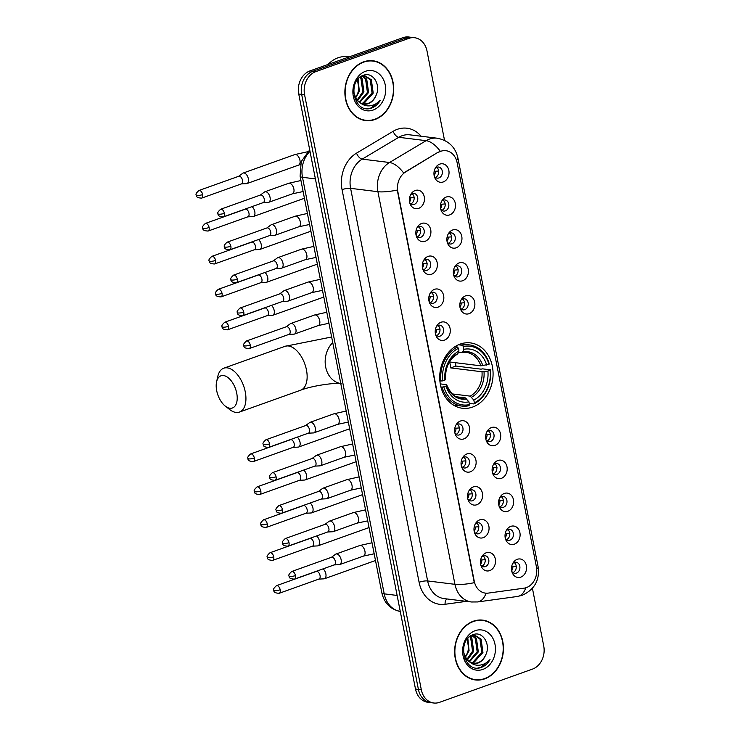 <?xml version="1.0" encoding="UTF-8"?>
<svg xmlns="http://www.w3.org/2000/svg" width="740" height="740" viewBox="0 0 740 740"><rect width="100%" height="100%" fill="white"/><g stroke="black" fill="none" stroke-linecap="round" stroke-linejoin="round"><path stroke-width="1.11" d="M460.225 344.072A32.93 26.575 97 0 0 439.745 378.649A32.93 26.575 97 0 0 462.361 408.258A32.93 26.575 97 0 0 472.582 407.083A32.93 26.575 97 0 0 493.062 372.516A32.93 26.575 97 0 0 470.437 342.897A32.93 26.575 97 0 0 460.225 344.072M425.121 241.296A9.324 7.52 -83 0 1 416.602 236.911A9.324 7.52 -83 0 1 417.906 226.32A9.324 7.52 -83 0 1 421.624 223.462A9.324 7.52 -83 0 1 430.717 229.751A9.324 7.52 -83 0 1 425.121 241.296M416.158 235.579A5.596 4.514 97 0 0 419.043 237.475A5.596 4.514 97 0 0 420.783 237.272A5.596 4.514 97 0 0 424.261 231.407A5.596 4.514 97 0 0 420.413 226.375A5.596 4.514 97 0 0 418.683 226.579A5.596 4.514 97 0 0 417.157 227.513M431.587 274.226A9.324 7.52 -83 0 1 423.058 269.85A9.324 7.52 -83 0 1 424.371 259.25A9.324 7.52 -83 0 1 428.081 256.392A9.324 7.52 -83 0 1 437.183 262.682A9.324 7.52 -83 0 1 431.587 274.226M422.623 268.509A5.596 4.514 97 0 0 425.509 270.405A5.596 4.514 97 0 0 427.239 270.211A5.596 4.514 97 0 0 430.717 264.337A5.596 4.514 97 0 0 426.878 259.305A5.596 4.514 97 0 0 425.139 259.509A5.596 4.514 97 0 0 423.613 260.443M438.043 307.156A9.324 7.52 -83 0 1 429.524 302.78A9.324 7.52 -83 0 1 430.828 292.189A9.324 7.52 -83 0 1 434.546 289.322A9.324 7.52 -83 0 1 443.639 295.611A9.324 7.52 -83 0 1 438.043 307.156M429.08 301.448A5.596 4.514 97 0 0 431.966 303.335A5.596 4.514 97 0 0 433.705 303.141A5.596 4.514 97 0 0 437.183 297.267A5.596 4.514 97 0 0 433.335 292.235A5.596 4.514 97 0 0 431.605 292.439A5.596 4.514 97 0 0 430.079 293.373M444.509 340.086A9.324 7.52 -83 0 1 435.98 335.71A9.324 7.52 -83 0 1 437.294 325.119A9.324 7.52 -83 0 1 441.003 322.252A9.324 7.52 -83 0 1 450.096 328.542A9.324 7.52 -83 0 1 444.509 340.086M435.536 334.378A5.596 4.514 97 0 0 438.432 336.265A5.596 4.514 97 0 0 440.161 336.071A5.596 4.514 97 0 0 443.639 330.197A5.596 4.514 97 0 0 439.8 325.175A5.596 4.514 97 0 0 438.062 325.369A5.596 4.514 97 0 0 436.535 326.303M463.888 438.885A9.324 7.52 -83 0 1 455.368 434.51A9.324 7.52 -83 0 1 456.673 423.909A9.324 7.52 -83 0 1 460.391 421.051A9.324 7.52 -83 0 1 469.484 427.341A9.324 7.52 -83 0 1 463.888 438.885M454.924 433.168A5.596 4.514 97 0 0 457.81 435.065A5.596 4.514 97 0 0 459.549 434.861A5.596 4.514 97 0 0 463.018 428.996A5.596 4.514 97 0 0 459.179 423.964A5.596 4.514 97 0 0 457.45 424.168A5.596 4.514 97 0 0 455.923 425.102M470.344 471.815A9.324 7.52 -83 0 1 461.825 467.44A9.324 7.52 -83 0 1 463.138 456.839A9.324 7.52 -83 0 1 466.848 453.981A9.324 7.52 -83 0 1 475.94 460.271A9.324 7.52 -83 0 1 470.344 471.815M461.381 466.098A5.596 4.514 97 0 0 464.267 467.995A5.596 4.514 97 0 0 466.006 467.8A5.596 4.514 97 0 0 469.484 461.927A5.596 4.514 97 0 0 465.645 456.894A5.596 4.514 97 0 0 463.906 457.098A5.596 4.514 97 0 0 462.38 458.032M476.81 504.745A9.324 7.52 -83 0 1 468.291 500.37A9.324 7.52 -83 0 1 469.595 489.778A9.324 7.52 -83 0 1 473.313 486.911A9.324 7.52 -83 0 1 482.406 493.201A9.324 7.52 -83 0 1 476.81 504.745M467.846 499.038A5.596 4.514 97 0 0 470.733 500.924A5.596 4.514 97 0 0 472.471 500.73A5.596 4.514 97 0 0 475.94 494.857A5.596 4.514 97 0 0 472.102 489.825A5.596 4.514 97 0 0 470.372 490.028A5.596 4.514 97 0 0 468.846 490.962M483.266 537.675A9.324 7.52 -83 0 1 474.747 533.299A9.324 7.52 -83 0 1 476.06 522.708A9.324 7.52 -83 0 1 479.77 519.841A9.324 7.52 -83 0 1 488.863 526.131A9.324 7.52 -83 0 1 483.266 537.675M474.303 531.968A5.596 4.514 97 0 0 477.189 533.855A5.596 4.514 97 0 0 478.928 533.66A5.596 4.514 97 0 0 482.406 527.787A5.596 4.514 97 0 0 478.567 522.764A5.596 4.514 97 0 0 476.828 522.958A5.596 4.514 97 0 0 475.302 523.892M489.732 570.605A9.324 7.52 -83 0 1 481.213 566.23A9.324 7.52 -83 0 1 482.517 555.638A9.324 7.52 -83 0 1 486.236 552.771A9.324 7.52 -83 0 1 495.328 559.07A9.324 7.52 -83 0 1 489.732 570.605M480.769 564.898A5.596 4.514 97 0 0 483.655 566.794A5.596 4.514 97 0 0 485.394 566.59A5.596 4.514 97 0 0 488.863 560.716A5.596 4.514 97 0 0 485.024 555.694A5.596 4.514 97 0 0 483.294 555.888A5.596 4.514 97 0 0 481.768 556.822M418.664 208.356A9.324 7.52 -83 0 1 410.136 203.981A9.324 7.52 -83 0 1 411.449 193.39A9.324 7.52 -83 0 1 415.159 190.522A9.324 7.52 -83 0 1 424.261 196.822A9.324 7.52 -83 0 1 418.664 208.356M409.701 202.649A5.596 4.514 97 0 0 412.587 204.545A5.596 4.514 97 0 0 414.317 204.342A5.596 4.514 97 0 0 417.795 198.468A5.596 4.514 97 0 0 413.956 193.445A5.596 4.514 97 0 0 412.217 193.64A5.596 4.514 97 0 0 410.691 194.574M449.707 214.887A9.324 7.52 -83 0 1 441.179 210.512A9.324 7.52 -83 0 1 442.492 199.911A9.324 7.52 -83 0 1 446.211 197.053A9.324 7.52 -83 0 1 455.304 203.343A9.324 7.52 -83 0 1 449.707 214.887M440.744 209.17A5.596 4.514 97 0 0 443.63 211.067A5.596 4.514 97 0 0 445.36 210.863A5.596 4.514 97 0 0 448.838 204.999A5.596 4.514 97 0 0 444.999 199.967A5.596 4.514 97 0 0 443.26 200.17A5.596 4.514 97 0 0 441.734 201.104M456.164 247.817A9.324 7.52 -83 0 1 447.644 243.442A9.324 7.52 -83 0 1 448.949 232.85A9.324 7.52 -83 0 1 452.667 229.983A9.324 7.52 -83 0 1 461.76 236.273A9.324 7.52 -83 0 1 456.164 247.817M447.2 242.1A5.596 4.514 97 0 0 450.087 243.996A5.596 4.514 97 0 0 451.825 243.802A5.596 4.514 97 0 0 455.304 237.929A5.596 4.514 97 0 0 451.465 232.897A5.596 4.514 97 0 0 449.726 233.1A5.596 4.514 97 0 0 448.2 234.034M462.63 280.747A9.324 7.52 -83 0 1 454.101 276.371A9.324 7.52 -83 0 1 455.414 265.78A9.324 7.52 -83 0 1 459.124 262.913A9.324 7.52 -83 0 1 468.226 269.203A9.324 7.52 -83 0 1 462.63 280.747M453.666 275.039A5.596 4.514 97 0 0 456.552 276.927A5.596 4.514 97 0 0 458.282 276.732A5.596 4.514 97 0 0 461.76 270.858A5.596 4.514 97 0 0 457.921 265.827A5.596 4.514 97 0 0 456.182 266.03A5.596 4.514 97 0 0 454.656 266.964M469.086 313.677A9.324 7.52 -83 0 1 460.567 309.302A9.324 7.52 -83 0 1 461.871 298.71A9.324 7.52 -83 0 1 465.589 295.843A9.324 7.52 -83 0 1 474.682 302.133A9.324 7.52 -83 0 1 469.086 313.677M460.123 307.97A5.596 4.514 97 0 0 463.009 309.866A5.596 4.514 97 0 0 464.748 309.662A5.596 4.514 97 0 0 468.226 303.789A5.596 4.514 97 0 0 464.378 298.766A5.596 4.514 97 0 0 462.648 298.96A5.596 4.514 97 0 0 461.122 299.894M494.93 445.406A9.324 7.52 -83 0 1 486.411 441.031A9.324 7.52 -83 0 1 487.716 430.44A9.324 7.52 -83 0 1 491.434 427.572A9.324 7.52 -83 0 1 500.527 433.862A9.324 7.52 -83 0 1 494.93 445.406M485.967 439.699A5.596 4.514 97 0 0 488.853 441.586A5.596 4.514 97 0 0 490.592 441.392A5.596 4.514 97 0 0 494.07 435.518A5.596 4.514 97 0 0 490.222 430.486A5.596 4.514 97 0 0 488.493 430.689A5.596 4.514 97 0 0 486.966 431.624M501.396 478.336A9.324 7.52 -83 0 1 492.868 473.961A9.324 7.52 -83 0 1 494.181 463.37A9.324 7.52 -83 0 1 497.891 460.502A9.324 7.52 -83 0 1 506.993 466.792A9.324 7.52 -83 0 1 501.396 478.336M492.433 472.629A5.596 4.514 97 0 0 495.319 474.516A5.596 4.514 97 0 0 497.049 474.322A5.596 4.514 97 0 0 500.527 468.448A5.596 4.514 97 0 0 496.688 463.425A5.596 4.514 97 0 0 494.949 463.619A5.596 4.514 97 0 0 493.423 464.554M507.853 511.266A9.324 7.52 -83 0 1 499.334 506.891A9.324 7.52 -83 0 1 500.638 496.299A9.324 7.52 -83 0 1 504.356 493.432A9.324 7.52 -83 0 1 513.449 499.722A9.324 7.52 -83 0 1 507.853 511.266M498.89 505.559A5.596 4.514 97 0 0 501.776 507.455A5.596 4.514 97 0 0 503.515 507.252A5.596 4.514 97 0 0 506.993 501.378A5.596 4.514 97 0 0 503.145 496.355A5.596 4.514 97 0 0 501.415 496.549A5.596 4.514 97 0 0 499.888 497.484M514.318 544.196A9.324 7.52 -83 0 1 505.79 539.821A9.324 7.52 -83 0 1 507.104 529.23A9.324 7.52 -83 0 1 510.813 526.371A9.324 7.52 -83 0 1 519.905 532.661A9.324 7.52 -83 0 1 514.318 544.196M505.346 538.489A5.596 4.514 97 0 0 508.241 540.385A5.596 4.514 97 0 0 509.971 540.182A5.596 4.514 97 0 0 513.449 534.317A5.596 4.514 97 0 0 509.61 529.285A5.596 4.514 97 0 0 507.871 529.479A5.596 4.514 97 0 0 506.345 530.423M520.775 577.135A9.324 7.52 -83 0 1 512.256 572.76A9.324 7.52 -83 0 1 513.56 562.159A9.324 7.52 -83 0 1 517.279 559.301A9.324 7.52 -83 0 1 526.371 565.591A9.324 7.52 -83 0 1 520.775 577.135M511.812 571.419A5.596 4.514 97 0 0 514.698 573.315A5.596 4.514 97 0 0 516.437 573.112A5.596 4.514 97 0 0 519.915 567.247A5.596 4.514 97 0 0 516.067 562.215A5.596 4.514 97 0 0 514.337 562.418A5.596 4.514 97 0 0 512.811 563.353M443.242 181.957A9.324 7.52 -83 0 1 434.722 177.572A9.324 7.52 -83 0 1 436.026 166.981A9.324 7.52 -83 0 1 439.745 164.123A9.324 7.52 -83 0 1 448.838 170.413A9.324 7.52 -83 0 1 443.242 181.957M434.278 176.24A5.596 4.514 97 0 0 437.164 178.137A5.596 4.514 97 0 0 438.903 177.933A5.596 4.514 97 0 0 442.381 172.069A5.596 4.514 97 0 0 438.543 167.037A5.596 4.514 97 0 0 436.804 167.24A5.596 4.514 97 0 0 435.277 168.174M438.496 152.357A16.78 13.533 -83 0 1 440.744 151.293A16.78 13.533 -83 0 1 445.943 150.701A16.78 13.533 -83 0 1 457.107 162.615L536.417 566.831A16.78 13.533 -83 0 1 523.994 588.189L488.28 593.101A16.78 13.533 -83 0 1 485.421 593.119A16.78 13.533 -83 0 1 474.257 581.205L397.833 191.66A16.78 13.533 -83 0 1 405.65 171.948L437.969 152.292L442.437 150.738M436.656 167.286A5.596 4.514 -83 0 1 438.69 172.688A5.596 4.514 -83 0 1 435.407 177.434M514.189 562.474A5.596 4.514 -83 0 1 516.224 567.867A5.596 4.514 -83 0 1 512.94 572.612M507.733 529.535A5.596 4.514 -83 0 1 509.758 534.937A5.596 4.514 -83 0 1 506.474 539.682M501.267 496.605A5.596 4.514 -83 0 1 503.302 502.007A5.596 4.514 -83 0 1 500.018 506.743M494.81 463.675A5.596 4.514 -83 0 1 496.836 469.077A5.596 4.514 -83 0 1 493.552 473.813M488.345 430.745A5.596 4.514 -83 0 1 490.38 436.138A5.596 4.514 -83 0 1 487.096 440.883M462.5 299.016A5.596 4.514 -83 0 1 464.535 304.418A5.596 4.514 -83 0 1 461.251 309.154M456.043 266.086A5.596 4.514 -83 0 1 458.069 271.488A5.596 4.514 -83 0 1 454.786 276.224M449.578 233.156A5.596 4.514 -83 0 1 451.613 238.548A5.596 4.514 -83 0 1 448.329 243.293M443.121 200.226A5.596 4.514 -83 0 1 445.147 205.618A5.596 4.514 -83 0 1 441.863 210.363M412.078 193.695A5.596 4.514 -83 0 1 414.104 199.097A5.596 4.514 -83 0 1 410.82 203.842M483.146 555.943A5.596 4.514 -83 0 1 485.172 561.346A5.596 4.514 -83 0 1 481.888 566.082M476.68 523.014A5.596 4.514 -83 0 1 478.715 528.416A5.596 4.514 -83 0 1 475.432 533.152M470.224 490.084A5.596 4.514 -83 0 1 472.259 495.486A5.596 4.514 -83 0 1 468.975 500.221M463.758 457.154A5.596 4.514 -83 0 1 465.793 462.546A5.596 4.514 -83 0 1 462.509 467.292M457.302 424.224A5.596 4.514 -83 0 1 459.337 429.616A5.596 4.514 -83 0 1 456.053 434.361M437.923 325.424A5.596 4.514 -83 0 1 439.949 330.826A5.596 4.514 -83 0 1 436.665 335.562M431.457 292.494A5.596 4.514 -83 0 1 433.492 297.887A5.596 4.514 -83 0 1 430.208 302.632M425 259.564A5.596 4.514 -83 0 1 427.026 264.957A5.596 4.514 -83 0 1 423.743 269.702M418.535 226.634A5.596 4.514 -83 0 1 420.57 232.027A5.596 4.514 -83 0 1 417.286 236.772M363.627 61.846A30.137 24.318 97 0 0 344.896 93.481A30.137 24.318 97 0 0 365.588 120.583A30.137 24.318 97 0 0 374.94 119.51A30.137 24.318 97 0 0 393.68 87.875A30.137 24.318 97 0 0 372.979 60.773A30.137 24.318 97 0 0 363.627 61.846M364.145 120.352A30.137 24.318 97 0 0 366.226 120.343M473.369 621.212A30.137 24.318 97 0 0 454.638 652.846A30.137 24.318 97 0 0 475.339 679.949A30.137 24.318 97 0 0 484.682 678.867A30.137 24.318 97 0 0 503.422 647.232A30.137 24.318 97 0 0 482.721 620.139A30.137 24.318 97 0 0 473.369 621.212M473.887 679.709A30.137 24.318 97 0 0 475.968 679.699M444.536 140.387L426.999 50.968A18.639 15.041 97 0 0 414.594 37.722L408.767 37A18.639 15.041 97 0 0 402.986 37.666L309.94 70.92A18.639 15.041 97 0 0 298.747 94.008L415.492 689.033L418.405 689.393A18.639 15.041 97 0 0 430.81 702.639A18.639 15.041 97 0 1 418.405 689.393L301.661 94.368L418.405 689.393L421.319 689.754A18.639 15.041 97 0 0 433.723 703A18.639 15.041 97 0 0 439.505 702.334L532.55 669.08A18.639 15.041 97 0 0 543.734 645.992L532.421 588.309M309.94 70.92L312.854 71.281A18.639 15.041 97 0 0 301.661 94.368A18.639 15.041 97 0 1 312.854 71.281L405.899 38.027L312.854 71.281L315.767 71.641A18.639 15.041 97 0 0 304.575 94.729L421.319 689.754M411.68 37.361A18.639 15.041 97 0 0 405.899 38.027A18.639 15.041 97 0 1 411.68 37.361M486.032 593.184A21.747 12.562 82.2 0 1 477.642 601.944L471.482 601.981A24.855 20.054 -83 0 1 454.943 584.323A21.747 4.829 168.9 0 0 474.285 582.676L397.26 190.06A21.747 4.829 -11.1 0 1 377.918 191.706A24.855 20.054 -83 0 1 389.508 162.504A21.747 10.878 59.2 0 1 403.615 172.975L437.969 152.292M414.594 37.722A18.639 15.041 97 0 0 408.813 38.388L315.767 71.641M483.276 620.527A30.137 24.318 97 0 0 481.259 620.009M373.534 61.161A30.137 24.318 97 0 0 371.517 60.652M415.492 689.033A18.639 15.041 97 0 0 427.896 702.279L433.723 703M372.942 61.078A29.822 24.069 97 0 0 363.692 62.151A29.822 24.069 97 0 0 345.145 93.453A29.822 24.069 97 0 0 365.634 120.278A29.822 24.069 97 0 0 374.884 119.214A29.822 24.069 97 0 0 393.43 87.903A29.822 24.069 97 0 0 372.942 61.078L370.028 60.726A29.822 24.069 97 0 0 369.436 60.662M349.188 56.897L347.606 56.703A31.061 25.068 97 0 0 337.967 57.812A31.061 25.068 97 0 0 327.996 64.473M355.274 97.615A14.042 11.331 97 0 0 358.789 88.171L357.439 79.763M360.121 77.08L365.292 76.035L371.351 79.772L373.21 93.111L364.173 103.156L361.832 103.656M364.709 75.989L370.194 79.624L372.054 92.963L363.016 103.017L361.296 103.433M375.735 96.043C381.6 85.294 372.988 71.567 363.729 75.193C346.866 79.855 353.489 113.692 370.749 108.327L371.582 108.058C375.208 106.708 378.103 104.109 380.286 100.242C377.326 103.443 373.867 105.302 369.898 105.82C366.522 106.181 363.405 105.265 360.556 103.064A14.042 11.331 97 0 0 363.923 104.164A14.042 11.331 97 0 0 368.279 103.665A14.042 11.331 97 0 0 375.735 96.043C373.811 99.872 371.11 102.388 367.641 103.582L363.479 104.1M360.556 103.064L357.124 100.344L353.664 92.768M361.49 103.748L355.015 98.957M358.095 78.977L359.335 91.39L355.524 98.078M360.482 76.895L362.101 78.625L363.96 91.964L357.531 100.788M359.881 77.265L360.944 78.486L362.804 91.825L357.013 100.215M362.933 76.091L366.726 79.199L368.585 92.537L359.659 102.546M362.332 76.22L365.569 79.06L367.429 92.398L359.122 102.175M361.953 75.924L365.292 76.035M365.486 71.299A20.258 16.345 97 0 0 353.322 96.385A20.258 16.345 97 0 0 373.089 110.057A20.258 16.345 97 0 0 385.253 84.971A20.258 16.345 97 0 0 365.486 71.299M362.128 119.834A29.822 24.069 97 0 0 362.72 119.917L365.634 120.278M380.286 100.242L371.045 107.994L368.159 108.632M482.684 620.444A29.822 24.069 97 0 0 473.434 621.508A29.822 24.069 97 0 0 454.887 652.819A29.822 24.069 97 0 0 475.376 679.635A29.822 24.069 97 0 0 484.626 678.571A29.822 24.069 97 0 0 503.172 647.26A29.822 24.069 97 0 0 482.684 620.444L479.77 620.083A29.822 24.069 97 0 0 479.178 620.018M465.016 656.972A14.042 11.331 97 0 0 468.531 647.528L467.181 639.12M469.863 636.446L475.034 635.401L481.093 639.129L482.952 652.467L473.915 662.522L471.574 663.012M474.451 635.346L479.936 638.99L481.796 652.329L472.758 662.374L471.038 662.79M485.477 655.399C491.341 644.66 482.73 630.924 473.471 634.55C456.608 639.212 463.231 673.058 480.491 667.693L481.324 667.424C484.95 666.074 487.845 663.466 490.028 659.608C487.068 662.799 483.609 664.659 479.64 665.177C476.264 665.547 473.147 664.631 470.298 662.43A14.042 11.331 97 0 0 473.665 663.53A14.042 11.331 97 0 0 478.022 663.022A14.042 11.331 97 0 0 485.477 655.399C483.553 659.238 480.852 661.745 477.383 662.948L473.221 663.456M470.298 662.43L466.866 659.701L463.407 652.125M471.241 663.114L464.757 658.323M467.837 638.333L469.077 650.756L465.266 657.435M470.224 636.261L471.843 637.991L473.702 651.33L467.273 660.145M469.632 636.631L470.686 637.843L472.546 651.182L466.755 659.571M472.675 635.457L476.468 638.565L478.327 651.903L469.401 661.912M472.074 635.586L475.311 638.416L477.171 651.755L468.864 661.532M471.695 635.29L475.034 635.401M475.228 630.665A20.258 16.345 97 0 0 463.064 655.751A20.258 16.345 97 0 0 482.832 669.423A20.258 16.345 97 0 0 494.995 644.337A20.258 16.345 97 0 0 475.228 630.665M471.87 679.2A29.822 24.069 97 0 0 472.462 679.274L475.376 679.635M490.028 659.608L480.787 667.351L477.901 667.989M216.691 390.655A17.085 9.352 -109.7 0 0 225.293 406.121A17.085 9.352 -109.7 0 0 236.717 393.134A17.085 9.352 -109.7 0 0 226.542 376.614A17.085 9.352 -109.7 0 0 216.598 381.775A17.085 9.352 -109.7 0 0 216.691 390.655M216.598 381.775L217.819 376.346A23.301 12.746 70.3 0 1 223.758 368.206A23.301 12.746 70.3 0 1 245.255 391.83A23.301 12.746 70.3 0 1 239.436 412.078A23.301 12.746 70.3 0 1 229.687 409.553L225.293 406.121M443.806 386.835L442.095 387.094A30.812 24.864 97 0 0 461.899 406.075A30.812 24.864 97 0 0 468.984 405.696L469.475 404.595A29.572 23.865 97 0 1 443.806 386.835L446.072 386.03A26.714 21.562 97 0 0 468.938 401.839L465.293 397.88L456.339 396.779M440.272 383.884L446.091 384.606L446.655 385.022L446.072 386.03M458.43 344.794L462.371 345.284L463.332 346.561A29.572 23.865 97 0 1 489.001 364.321L480.834 365.828L449.541 361.962A22.986 18.546 -83 0 1 450.706 367.91L455.886 366.05A29.508 23.819 97 0 0 455.359 362.683M455.886 366.05L481.009 369.158L482.628 368.862L490.426 369.824L490.167 370.268A29.572 23.865 97 0 1 474.368 402.838L473.877 403.947A30.812 24.864 97 0 0 490.426 369.824M453.296 404.993A30.812 24.864 97 0 0 454.101 405.113L461.899 406.075M473.877 403.947L469.234 403.374M442.095 387.094L440.92 386.955M439.893 381.026L442.64 380.887A29.572 23.865 97 0 1 458.43 348.318L457.468 347.032A30.812 24.864 97 0 0 440.929 381.156M457.468 347.032L454.924 346.718M474.368 402.838L473.831 400.09A26.714 21.562 97 0 0 487.901 371.073L490.167 370.268M468.938 401.839L469.475 404.595M458.43 348.318L458.976 351.065A26.714 21.562 97 0 0 444.907 380.082L442.64 380.887M487.901 371.073L481.999 371.767L450.706 367.91M452.177 393.911L470.187 396.131L473.831 400.09M456.737 354.303L457.857 353.581L458.976 351.065M444.907 380.082L445.489 379.074L444.925 378.658L445.489 379.074A23.902 19.286 97 0 1 457.857 353.581M446.091 384.606L446.655 385.022A23.902 19.286 97 0 0 466.746 398.925M489.001 364.321L489.251 363.877A30.812 24.864 97 0 0 469.456 344.905L461.658 343.943A30.812 24.864 97 0 0 460.854 343.86M469.456 344.905A30.812 24.864 97 0 0 462.371 345.284M486.735 365.135A26.714 21.562 97 0 0 463.869 349.317L463.332 346.561M463.869 349.317L462.75 351.833L461.64 352.545L458.486 352.157M480.834 365.828A22.986 18.546 97 0 0 466.283 352.397L461.64 352.545M438.848 170.986L434.149 171.375M434.139 175.611A6.836 5.513 97 0 0 435.37 171.523M246.106 183.649A5.596 3.062 -109.7 0 0 246.439 183.668A5.596 3.062 -109.7 0 0 246.938 183.566A5.596 3.062 -109.7 0 0 248.335 178.71A5.596 3.062 -109.7 0 0 244.006 172.957A5.596 3.062 -109.7 0 0 243.173 173.04A5.596 3.062 -109.7 0 0 242.729 173.28L238.622 176.314M241.157 183.927A4.042 2.211 -109.7 0 0 241.518 183.853A4.042 2.211 -109.7 0 0 242.526 180.347A4.042 2.211 -109.7 0 0 239.399 176.185A4.042 2.211 -109.7 0 0 238.798 176.25L198.94 190.495C196.294 192.863 195.425 194.389 196.331 195.073A4.042 0.897 168.9 0 0 197.118 195.434A4.042 0.897 -11.1 0 0 202.668 194.592A4.042 2.211 -109.7 0 0 198.94 190.495M435.74 167.795L437.026 167.592M445.304 203.916L440.605 204.305M440.596 208.541A6.836 5.513 97 0 0 441.836 204.462M252.562 216.579A5.596 3.062 -109.7 0 0 252.904 216.598A5.596 3.062 -109.7 0 0 253.395 216.496A5.596 3.062 -109.7 0 0 254.791 211.64A5.596 3.062 -109.7 0 0 252.025 206.617M247.623 216.857A4.042 2.211 -109.7 0 0 247.974 216.783A4.042 2.211 -109.7 0 0 248.982 213.277A4.042 2.211 -109.7 0 0 245.856 209.124A4.042 2.211 -109.7 0 0 245.255 209.179L205.396 223.424C202.76 225.793 201.891 227.319 202.797 228.013A4.042 0.897 168.9 0 0 203.574 228.373A4.042 0.897 -11.1 0 0 209.124 227.522A4.042 2.211 -109.7 0 0 205.396 223.424M442.206 200.725L443.491 200.522M451.77 236.846L447.071 237.235M447.062 241.471A6.836 5.513 97 0 0 448.292 237.392M259.028 249.519A5.596 3.062 -109.7 0 0 259.361 249.528A5.596 3.062 -109.7 0 0 259.86 249.436A5.596 3.062 -109.7 0 0 261.257 244.57A5.596 3.062 -109.7 0 0 258.482 239.547M254.079 249.787A4.042 2.211 -109.7 0 0 254.44 249.722A4.042 2.211 -109.7 0 0 255.448 246.207A4.042 2.211 -109.7 0 0 252.321 242.054A4.042 2.211 -109.7 0 0 251.72 242.11L211.862 256.364C209.217 258.723 208.347 260.258 209.254 260.943A4.042 0.897 168.9 0 0 210.04 261.303A4.042 0.897 -11.1 0 0 215.59 260.452A4.042 2.211 -109.7 0 0 211.862 256.364M448.662 233.655L449.948 233.461M458.227 269.786L453.528 270.174M453.518 274.401A6.836 5.513 97 0 0 454.758 270.322M265.484 282.449A5.596 3.062 -109.7 0 0 265.817 282.458A5.596 3.062 -109.7 0 0 266.317 282.365A5.596 3.062 -109.7 0 0 267.714 277.5A5.596 3.062 -109.7 0 0 264.948 272.477M260.536 282.717A4.042 2.211 -109.7 0 0 260.896 282.652A4.042 2.211 -109.7 0 0 261.904 279.137A4.042 2.211 -109.7 0 0 258.778 274.984A4.042 2.211 -109.7 0 0 258.177 275.049L218.319 289.294C215.682 291.662 214.813 293.188 215.719 293.873A4.042 0.897 168.9 0 0 216.496 294.233A4.042 0.897 -11.1 0 0 222.046 293.392A4.042 2.211 -109.7 0 0 218.319 289.294M455.128 266.585L456.414 266.391M464.692 302.716L459.993 303.104M459.984 307.331A6.836 5.513 97 0 0 461.214 303.252M271.95 315.379A5.596 3.062 -109.7 0 0 272.283 315.388A5.596 3.062 -109.7 0 0 272.782 315.296A5.596 3.062 -109.7 0 0 274.17 310.43A5.596 3.062 -109.7 0 0 271.404 305.417M267.001 315.656A4.042 2.211 -109.7 0 0 267.362 315.582A4.042 2.211 -109.7 0 0 268.37 312.067A4.042 2.211 -109.7 0 0 265.244 307.914A4.042 2.211 -109.7 0 0 264.643 307.979L224.784 322.224C222.139 324.592 221.269 326.118 222.176 326.803A4.042 0.897 168.9 0 0 222.953 327.163A4.042 0.897 -11.1 0 0 228.503 326.322A4.042 2.211 -109.7 0 0 224.784 322.224M461.584 299.515L462.87 299.321M490.527 434.436L485.838 434.824M485.829 439.061A6.836 5.513 97 0 0 487.059 434.981M297.795 447.108A5.596 3.062 -109.7 0 0 298.127 447.117A5.596 3.062 -109.7 0 0 298.627 447.025A5.596 3.062 -109.7 0 0 300.014 442.159A5.596 3.062 -109.7 0 0 297.249 437.137M292.846 447.376A4.042 2.211 -109.7 0 0 293.207 447.312A4.042 2.211 -109.7 0 0 294.215 443.796A4.042 2.211 -109.7 0 0 291.088 439.643A4.042 2.211 -109.7 0 0 290.487 439.699L250.629 453.953C247.983 456.312 247.114 457.847 248.02 458.532A4.042 0.897 168.9 0 0 248.797 458.893A4.042 0.897 -11.1 0 0 254.347 458.042A4.042 2.211 -109.7 0 0 250.629 453.953M487.429 431.244L488.715 431.05M496.993 467.375L492.294 467.763M492.285 471.99A6.836 5.513 97 0 0 493.524 467.911M304.251 480.038A5.596 3.062 -109.7 0 0 304.584 480.047A5.596 3.062 -109.7 0 0 305.084 479.955A5.596 3.062 -109.7 0 0 306.48 475.089A5.596 3.062 -109.7 0 0 303.714 470.067M299.302 480.306A4.042 2.211 -109.7 0 0 299.663 480.241A4.042 2.211 -109.7 0 0 300.671 476.727A4.042 2.211 -109.7 0 0 297.545 472.573A4.042 2.211 -109.7 0 0 296.943 472.638L257.085 486.883C254.44 489.251 253.579 490.777 254.486 491.462A4.042 0.897 168.9 0 0 255.263 491.823A4.042 0.897 -11.1 0 0 260.813 490.981A4.042 2.211 -109.7 0 0 257.085 486.883M493.895 464.174L495.18 463.98M503.45 500.305L498.76 500.693M498.751 504.93A6.836 5.513 97 0 0 499.981 500.841M310.707 512.968A5.596 3.062 -109.7 0 0 311.05 512.977A5.596 3.062 -109.7 0 0 311.54 512.885A5.596 3.062 -109.7 0 0 312.937 508.019A5.596 3.062 -109.7 0 0 310.171 503.006M305.768 513.245A4.042 2.211 -109.7 0 0 306.129 513.172A4.042 2.211 -109.7 0 0 307.137 509.666A4.042 2.211 -109.7 0 0 304.011 505.503A4.042 2.211 -109.7 0 0 303.409 505.568L263.542 519.813C260.906 522.181 260.036 523.707 260.943 524.392A4.042 0.897 168.9 0 0 261.719 524.752A4.042 0.897 -11.1 0 0 267.269 523.911A4.042 2.211 -109.7 0 0 263.542 519.813M500.351 497.113L501.637 496.91M509.916 533.235L505.216 533.623M505.207 537.86A6.836 5.513 97 0 0 506.447 533.771M317.173 545.898A5.596 3.062 -109.7 0 0 317.506 545.916A5.596 3.062 -109.7 0 0 318.006 545.815A5.596 3.062 -109.7 0 0 319.403 540.959A5.596 3.062 -109.7 0 0 316.637 535.936M312.225 546.176A4.042 2.211 -109.7 0 0 312.585 546.101A4.042 2.211 -109.7 0 0 313.594 542.596A4.042 2.211 -109.7 0 0 310.467 538.433A4.042 2.211 -109.7 0 0 309.866 538.498L270.007 552.743C267.362 555.111 266.502 556.637 267.399 557.322A4.042 0.897 168.9 0 0 268.185 557.683A4.042 0.897 -11.1 0 0 273.735 556.841A4.042 2.211 -109.7 0 0 270.007 552.743M506.817 530.043L508.102 529.84M516.372 566.165L511.673 566.553M511.673 570.79A6.836 5.513 97 0 0 512.903 566.711M323.63 578.828A5.596 3.062 -109.7 0 0 323.972 578.846A5.596 3.062 -109.7 0 0 324.462 578.745A5.596 3.062 -109.7 0 0 325.859 573.889A5.596 3.062 -109.7 0 0 323.093 568.866M318.69 579.106A4.042 2.211 -109.7 0 0 319.051 579.032A4.042 2.211 -109.7 0 0 320.05 575.526A4.042 2.211 -109.7 0 0 316.933 571.373A4.042 2.211 -109.7 0 0 316.332 571.428L276.464 585.673C273.828 588.041 272.958 589.567 273.865 590.261A4.042 0.897 168.9 0 0 274.642 590.613A4.042 0.897 -11.1 0 0 280.192 589.771A4.042 2.211 -109.7 0 0 276.464 585.673M513.273 562.974L514.559 562.77M414.261 197.395L409.562 197.784M409.553 202.02A6.836 5.513 97 0 0 410.793 197.931M267.834 202.399A5.596 3.062 -109.7 0 0 268.167 202.418A5.596 3.062 -109.7 0 0 268.666 202.316A5.596 3.062 -109.7 0 0 270.063 197.46A5.596 3.062 -109.7 0 0 265.734 191.706A5.596 3.062 -109.7 0 0 264.901 191.79A5.596 3.062 -109.7 0 0 264.457 192.03L260.36 195.064M262.885 202.677A4.042 2.211 -109.7 0 0 263.246 202.603A4.042 2.211 -109.7 0 0 264.254 199.097A4.042 2.211 -109.7 0 0 261.127 194.944A4.042 2.211 -109.7 0 0 260.526 194.999L220.668 209.244C218.023 211.612 217.162 213.138 218.06 213.832A4.042 0.897 168.9 0 0 218.846 214.193A4.042 0.897 -11.1 0 0 224.396 213.342A4.042 2.211 -109.7 0 0 220.668 209.244M411.163 194.204L412.448 194M420.718 230.325L416.028 230.714M416.019 234.95A6.836 5.513 97 0 0 417.249 230.862M274.29 235.339A5.596 3.062 -109.7 0 0 274.632 235.348A5.596 3.062 -109.7 0 0 275.123 235.246A5.596 3.062 -109.7 0 0 276.519 230.39A5.596 3.062 -109.7 0 0 272.19 224.636A5.596 3.062 -109.7 0 0 271.358 224.72A5.596 3.062 -109.7 0 0 270.914 224.96L266.816 227.994M269.351 235.607A4.042 2.211 -109.7 0 0 269.712 235.542A4.042 2.211 -109.7 0 0 270.711 232.027A4.042 2.211 -109.7 0 0 267.593 227.874A4.042 2.211 -109.7 0 0 266.992 227.929L227.125 242.184C224.488 244.542 223.619 246.069 224.525 246.762A4.042 0.897 168.9 0 0 225.302 247.123A4.042 0.897 -11.1 0 0 230.852 246.272A4.042 2.211 -109.7 0 0 227.125 242.184M417.619 227.134L418.905 226.93M427.184 263.255L422.485 263.644M422.475 267.88A6.836 5.513 97 0 0 423.715 263.801M280.756 268.269A5.596 3.062 -109.7 0 0 281.089 268.278A5.596 3.062 -109.7 0 0 281.589 268.185A5.596 3.062 -109.7 0 0 282.985 263.32A5.596 3.062 -109.7 0 0 278.656 257.566A5.596 3.062 -109.7 0 0 277.824 257.65A5.596 3.062 -109.7 0 0 277.38 257.89L273.282 260.924M275.807 268.537A4.042 2.211 -109.7 0 0 276.168 268.472A4.042 2.211 -109.7 0 0 277.176 264.957A4.042 2.211 -109.7 0 0 274.05 260.804A4.042 2.211 -109.7 0 0 273.449 260.868L233.59 275.114C230.945 277.482 230.075 279.008 230.982 279.692A4.042 0.897 168.9 0 0 231.768 280.053A4.042 0.897 -11.1 0 0 237.318 279.211A4.042 2.211 -109.7 0 0 233.59 275.114M424.085 260.064L425.371 259.86M433.64 296.185L428.95 296.574M428.941 300.81A6.836 5.513 97 0 0 430.171 296.731M287.213 301.199A5.596 3.062 -109.7 0 0 287.555 301.208A5.596 3.062 -109.7 0 0 288.045 301.115A5.596 3.062 -109.7 0 0 289.442 296.25A5.596 3.062 -109.7 0 0 285.113 290.496A5.596 3.062 -109.7 0 0 284.28 290.579A5.596 3.062 -109.7 0 0 283.836 290.82L279.739 293.854M282.273 301.476A4.042 2.211 -109.7 0 0 282.625 301.402A4.042 2.211 -109.7 0 0 283.633 297.887A4.042 2.211 -109.7 0 0 280.516 293.734A4.042 2.211 -109.7 0 0 279.914 293.798L240.047 308.043C237.411 310.411 236.541 311.938 237.447 312.622A4.042 0.897 168.9 0 0 238.225 312.983A4.042 0.897 -11.1 0 0 243.775 312.141A4.042 2.211 -109.7 0 0 240.047 308.043M430.541 292.994L431.827 292.8M440.106 329.124L435.407 329.513M435.398 333.74A6.836 5.513 97 0 0 436.637 329.661M293.678 334.129A5.596 3.062 -109.7 0 0 294.011 334.147A5.596 3.062 -109.7 0 0 294.511 334.045A5.596 3.062 -109.7 0 0 295.907 329.189A5.596 3.062 -109.7 0 0 291.579 323.426A5.596 3.062 -109.7 0 0 290.746 323.519A5.596 3.062 -109.7 0 0 290.302 323.75L286.204 326.793M288.729 334.406A4.042 2.211 -109.7 0 0 289.09 334.332A4.042 2.211 -109.7 0 0 290.099 330.826A4.042 2.211 -109.7 0 0 286.972 326.664A4.042 2.211 -109.7 0 0 286.371 326.729L246.513 340.974C243.867 343.341 242.998 344.868 243.904 345.552A4.042 0.897 168.9 0 0 244.69 345.913A4.042 0.897 -11.1 0 0 250.24 345.071A4.042 2.211 -109.7 0 0 246.513 340.974M437.007 325.924L438.293 325.73M459.485 427.914L454.786 428.303M454.786 432.539A6.836 5.513 97 0 0 456.016 428.46M313.057 432.928A5.596 3.062 -109.7 0 0 313.399 432.937A5.596 3.062 -109.7 0 0 313.889 432.845A5.596 3.062 -109.7 0 0 315.286 427.979A5.596 3.062 -109.7 0 0 310.957 422.226A5.596 3.062 -109.7 0 0 310.125 422.309A5.596 3.062 -109.7 0 0 309.681 422.549L305.583 425.583M308.118 433.196A4.042 2.211 -109.7 0 0 308.469 433.131A4.042 2.211 -109.7 0 0 309.477 429.616A4.042 2.211 -109.7 0 0 306.351 425.463A4.042 2.211 -109.7 0 0 305.75 425.519L265.891 439.773C263.255 442.132 262.386 443.667 263.292 444.352A4.042 0.897 168.9 0 0 264.069 444.712A4.042 0.897 -11.1 0 0 269.619 443.861A4.042 2.211 -109.7 0 0 265.891 439.773M456.386 424.723L457.671 424.519M465.95 460.844L461.251 461.233M461.242 465.469A6.836 5.513 97 0 0 462.482 461.39M319.523 465.858A5.596 3.062 -109.7 0 0 319.856 465.867A5.596 3.062 -109.7 0 0 320.355 465.775A5.596 3.062 -109.7 0 0 321.752 460.909A5.596 3.062 -109.7 0 0 317.423 455.156A5.596 3.062 -109.7 0 0 316.591 455.239A5.596 3.062 -109.7 0 0 316.147 455.479L312.039 458.513M314.574 466.126A4.042 2.211 -109.7 0 0 314.935 466.061A4.042 2.211 -109.7 0 0 315.943 462.546A4.042 2.211 -109.7 0 0 312.817 458.393A4.042 2.211 -109.7 0 0 312.215 458.458L272.357 472.703C269.712 475.071 268.842 476.597 269.749 477.282A4.042 0.897 168.9 0 0 270.535 477.642A4.042 0.897 -11.1 0 0 276.085 476.801A4.042 2.211 -109.7 0 0 272.357 472.703M462.852 457.653L464.137 457.45M472.407 493.784L467.708 494.172M467.708 498.399A6.836 5.513 97 0 0 468.938 494.32M325.979 498.788A5.596 3.062 -109.7 0 0 326.322 498.797A5.596 3.062 -109.7 0 0 326.812 498.704A5.596 3.062 -109.7 0 0 328.209 493.839A5.596 3.062 -109.7 0 0 323.88 488.085A5.596 3.062 -109.7 0 0 323.047 488.169A5.596 3.062 -109.7 0 0 322.603 488.409L318.505 491.443M321.04 499.065A4.042 2.211 -109.7 0 0 321.391 498.991A4.042 2.211 -109.7 0 0 322.4 495.476A4.042 2.211 -109.7 0 0 319.273 491.323A4.042 2.211 -109.7 0 0 318.672 491.388L278.814 505.633C276.177 508.001 275.308 509.527 276.214 510.212A4.042 0.897 168.9 0 0 276.991 510.572A4.042 0.897 -11.1 0 0 282.541 509.73A4.042 2.211 -109.7 0 0 278.814 505.633M469.308 490.583L470.594 490.389M478.873 526.713L474.174 527.102M474.164 531.329A6.836 5.513 97 0 0 475.404 527.25M332.445 531.718A5.596 3.062 -109.7 0 0 332.778 531.736A5.596 3.062 -109.7 0 0 333.278 531.635A5.596 3.062 -109.7 0 0 334.674 526.778A5.596 3.062 -109.7 0 0 330.345 521.015A5.596 3.062 -109.7 0 0 329.513 521.108A5.596 3.062 -109.7 0 0 329.069 521.339L324.962 524.383M327.496 531.995A4.042 2.211 -109.7 0 0 327.857 531.921A4.042 2.211 -109.7 0 0 328.865 528.416A4.042 2.211 -109.7 0 0 325.739 524.253A4.042 2.211 -109.7 0 0 325.137 524.318L285.279 538.563C282.634 540.931 281.764 542.457 282.671 543.141A4.042 0.897 168.9 0 0 283.457 543.502A4.042 0.897 -11.1 0 0 289.007 542.66A4.042 2.211 -109.7 0 0 285.279 538.563M475.774 523.513L477.06 523.319M485.329 559.644L480.63 560.032M480.63 564.269A6.836 5.513 97 0 0 481.86 560.18M338.901 564.648A5.596 3.062 -109.7 0 0 339.244 564.666A5.596 3.062 -109.7 0 0 339.734 564.565A5.596 3.062 -109.7 0 0 341.131 559.708A5.596 3.062 -109.7 0 0 336.802 553.955A5.596 3.062 -109.7 0 0 335.969 554.038A5.596 3.062 -109.7 0 0 335.525 554.279L331.428 557.312M333.962 564.925A4.042 2.211 -109.7 0 0 334.314 564.851A4.042 2.211 -109.7 0 0 335.322 561.346A4.042 2.211 -109.7 0 0 332.195 557.192A4.042 2.211 -109.7 0 0 331.594 557.248L291.736 571.493C289.1 573.861 288.23 575.387 289.137 576.081A4.042 0.897 168.9 0 0 289.914 576.432A4.042 0.897 -11.1 0 0 295.464 575.591A4.042 2.211 -109.7 0 0 291.736 571.493M482.23 556.452L483.516 556.249M405.65 171.948L405.122 171.883M466.376 601.352L445.064 604.284A31.061 25.068 -83 0 1 419.09 582.251L342.065 189.625A31.061 25.068 -83 0 1 356.55 153.125A6.216 3.108 -120.8 0 0 362.193 159.128L389.508 162.504L426.101 140.674A24.855 20.054 -83 0 1 429.431 139.092A24.855 20.054 -83 0 1 437.137 138.204L409.831 134.837A24.855 20.054 97 0 0 402.116 135.725A24.855 20.054 97 0 0 398.786 137.298L362.193 159.128A24.855 20.054 97 0 0 350.603 188.33L427.628 580.946A24.855 20.054 97 0 0 444.167 598.614L471.482 601.981M440.272 151.247A21.747 10.878 59.2 0 0 426.101 140.674L398.786 137.298A6.216 3.108 -120.8 0 1 393.144 131.294A31.061 25.068 -83 0 1 421.115 136.225M536.713 569.023A21.747 4.829 -11.1 0 0 538.119 566.784L457.875 157.814A21.747 4.829 168.9 0 1 456.432 160.09M419.09 582.251A6.216 1.378 -11.1 0 1 427.628 580.946L454.943 584.323L377.918 191.706L350.603 188.33A6.216 1.378 -11.1 0 0 342.065 189.625M525.807 587.791A21.747 12.562 82.2 0 1 517.445 596.468L477.642 601.944M356.55 153.125L393.144 131.294M408.813 38.388L402.986 37.666M304.575 94.729L298.747 94.008M446.923 598.947A6.216 3.589 -97.8 0 0 445.064 604.284M309.995 151.293A24.855 20.054 97 0 0 302.493 177.304L315.407 178.904M400.756 611.518C390.591 609.566 384.282 603.304 381.822 592.74L300.098 176.194A12.423 2.756 -11.1 0 0 302.493 177.304L384.217 593.85L397.13 595.45M381.822 592.74A12.423 2.756 -11.1 0 0 384.217 593.85A24.855 20.054 97 0 0 400.266 611.443M341.186 383.588C336.321 382.441 312.206 385.586 300.653 390.202A23.301 12.746 -109.7 0 0 306.462 369.954A23.301 12.746 -109.7 0 0 284.965 346.329L223.758 368.206M340.77 383.533A23.301 18.805 -83 0 1 325.674 367.022A23.301 18.805 -83 0 1 332.741 342.601M446.683 384.865C450.716 393.717 455.368 398.111 460.641 398.028A22.986 18.546 97 0 0 465.293 397.88M471.648 397.167A23.902 19.286 97 0 0 484.006 371.674M470.187 396.131A22.986 18.546 97 0 0 481.999 371.767M482.841 365.726A23.902 19.286 97 0 0 462.75 351.833M466.283 352.397A22.986 18.546 97 0 0 462.204 352.453M300.338 164.539L298.544 165.122A5.596 3.062 -109.7 0 0 299.94 160.256A5.596 3.062 -109.7 0 0 299.867 159.923A5.596 3.062 -109.7 0 0 294.779 154.586L307.489 151.783M241.518 183.853L201.659 198.107A4.042 2.211 -109.7 0 0 202.668 194.592M247.974 216.783L208.116 231.037A4.042 2.211 -109.7 0 0 209.124 227.522M254.44 249.722L214.582 263.967A4.042 2.211 -109.7 0 0 215.59 260.452M260.896 282.652L221.038 296.897A4.042 2.211 -109.7 0 0 222.046 293.392M267.362 315.582L227.504 329.827A4.042 2.211 -109.7 0 0 228.503 326.322M293.207 447.312L253.339 461.557A4.042 2.211 -109.7 0 0 254.347 458.042M299.663 480.241L259.805 494.487A4.042 2.211 -109.7 0 0 260.813 490.981M306.129 513.172L266.261 527.416A4.042 2.211 -109.7 0 0 267.269 523.911M312.585 546.101L272.727 560.346A4.042 2.211 -109.7 0 0 273.735 556.841M319.051 579.032L279.183 593.286A4.042 2.211 -109.7 0 0 280.192 589.771M268.666 202.316L292.466 193.815A5.596 3.062 -109.7 0 0 293.863 188.95A5.596 3.062 -109.7 0 0 293.789 188.617A5.596 3.062 -109.7 0 0 288.702 183.279L300.94 180.523M263.246 202.603L223.388 216.857A4.042 2.211 -109.7 0 0 224.396 213.342M275.123 235.246L298.923 226.745A5.596 3.062 -109.7 0 0 300.32 221.88A5.596 3.062 -109.7 0 0 300.246 221.547A5.596 3.062 -109.7 0 0 295.158 216.21L307.405 213.453M269.712 235.542L229.844 249.787A4.042 2.211 -109.7 0 0 230.852 246.272M281.589 268.185L305.389 259.675A5.596 3.062 -109.7 0 0 306.786 254.819A5.596 3.062 -109.7 0 0 306.712 254.477A5.596 3.062 -109.7 0 0 301.624 249.149L313.862 246.383M276.168 268.472L236.31 282.717A4.042 2.211 -109.7 0 0 237.318 279.211M288.045 301.115L311.845 292.605A5.596 3.062 -109.7 0 0 313.242 287.749A5.596 3.062 -109.7 0 0 313.168 287.407A5.596 3.062 -109.7 0 0 308.081 282.079L320.328 279.313M282.625 301.402L242.766 315.647A4.042 2.211 -109.7 0 0 243.775 312.141M294.511 334.045L318.311 325.535A5.596 3.062 -109.7 0 0 319.708 320.679A5.596 3.062 -109.7 0 0 319.634 320.346A5.596 3.062 -109.7 0 0 314.546 315.009L326.784 312.252M289.09 334.332L249.232 348.577A4.042 2.211 -109.7 0 0 250.24 345.071M313.889 432.845L337.69 424.335A5.596 3.062 -109.7 0 0 339.087 419.469A5.596 3.062 -109.7 0 0 339.012 419.136A5.596 3.062 -109.7 0 0 333.925 413.799L346.172 411.042M308.469 433.131L268.611 447.376A4.042 2.211 -109.7 0 0 269.619 443.861M320.355 465.775L344.156 457.264A5.596 3.062 -109.7 0 0 345.543 452.408A5.596 3.062 -109.7 0 0 345.478 452.066A5.596 3.062 -109.7 0 0 340.391 446.738L352.629 443.972M314.935 466.061L275.077 480.306A4.042 2.211 -109.7 0 0 276.085 476.801M326.812 498.704L350.612 490.195A5.596 3.062 -109.7 0 0 352.009 485.338A5.596 3.062 -109.7 0 0 351.935 484.996A5.596 3.062 -109.7 0 0 346.847 479.668L359.094 476.912M321.391 498.991L281.533 513.236A4.042 2.211 -109.7 0 0 282.541 509.73M333.278 531.635L357.078 523.125A5.596 3.062 -109.7 0 0 358.465 518.268A5.596 3.062 -109.7 0 0 358.401 517.935A5.596 3.062 -109.7 0 0 353.313 512.598L365.551 509.841M327.857 531.921L287.999 546.166A4.042 2.211 -109.7 0 0 289.007 542.66M339.734 564.565L363.534 556.064A5.596 3.062 -109.7 0 0 364.931 551.198A5.596 3.062 -109.7 0 0 364.857 550.865A5.596 3.062 -109.7 0 0 359.769 545.528L372.017 542.771M334.314 564.851L294.455 579.106A4.042 2.211 -109.7 0 0 295.464 575.591M517.445 596.468L522.227 595.293C534.595 589.549 539.885 580.04 538.119 566.784M457.875 157.814C455.276 146.89 448.366 140.36 437.137 138.204M300.098 176.194L301.226 161.56L309.718 149.878M331.64 336.996L284.965 346.329M300.653 390.202L239.436 412.078M445.526 378.954C445.286 367.401 449.217 359.141 457.329 354.192M298.544 165.122L246.938 183.566M241.342 183.918L246.439 183.668M294.779 154.586L243.173 173.04M201.659 198.107C197.793 197.969 196.017 196.96 196.331 195.073M304.427 198.265L253.395 216.496M247.808 216.848L252.904 216.598M208.116 231.037C204.249 230.899 202.473 229.89 202.797 228.013M310.883 231.195L259.86 249.436M254.264 249.778L259.361 249.528M214.582 263.967C210.706 263.829 208.939 262.82 209.254 260.943M317.349 264.125L266.317 282.365M260.73 282.708L265.817 282.458M221.038 296.897C217.172 296.768 215.396 295.76 215.719 293.873M323.805 297.055L272.782 315.296M267.186 315.647L272.283 315.388M227.504 329.827C223.628 329.698 221.861 328.69 222.176 326.803M349.65 428.784L298.627 447.025M293.031 447.367L298.127 447.117M253.339 461.557C249.472 461.418 247.706 460.41 248.02 458.532M356.116 461.714L305.084 479.955M299.496 480.297L304.584 480.047M259.805 494.487C255.938 494.357 254.162 493.349 254.486 491.462M362.572 494.644L311.54 512.885M305.953 513.236L311.05 512.977M266.261 527.416C262.395 527.287 260.619 526.279 260.943 524.392M369.029 527.574L318.006 545.815M312.419 546.166L317.506 545.916M272.727 560.346C268.861 560.217 267.085 559.209 267.399 557.322M375.495 560.504L324.462 578.745M318.875 579.096L323.972 578.846M279.183 593.286C275.317 593.147 273.541 592.139 273.865 590.261M263.079 202.668L268.167 202.418M292.466 193.815L303.104 191.54M288.702 183.279L264.901 191.79M223.388 216.857C219.521 216.718 217.745 215.71 218.06 213.832M269.536 235.597L274.632 235.348M298.923 226.745L309.57 224.479M295.158 216.21L271.358 224.72M229.844 249.787C225.978 249.648 224.202 248.64 224.525 246.762M275.992 268.528L281.089 268.278M305.389 259.675L316.026 257.409M301.624 249.149L277.824 257.65M236.31 282.717C232.443 282.588 230.667 281.57 230.982 279.692M282.458 301.467L287.555 301.208M311.845 292.605L322.492 290.339M308.081 282.079L284.28 290.579M242.766 315.647C238.9 315.518 237.124 314.509 237.447 312.622M288.914 334.397L294.011 334.147M318.311 325.535L328.949 323.269M314.546 315.009L290.746 323.519M249.232 348.577C245.365 348.447 243.589 347.439 243.904 345.552M308.303 433.187L313.399 432.937M337.69 424.335L348.337 422.068M333.925 413.799L310.125 422.309M268.611 447.376C264.744 447.238 262.968 446.229 263.292 444.352M314.759 466.117L319.856 465.867M344.156 457.264L354.793 454.998M340.391 446.738L316.591 455.239M275.077 480.306C271.21 480.177 269.434 479.168 269.749 477.282M321.225 499.056L326.322 498.797M350.612 490.195L361.259 487.928M346.847 479.668L323.047 488.169M281.533 513.236C277.667 513.107 275.891 512.099 276.214 510.212M327.681 531.986L332.778 531.736M357.078 523.125L367.715 520.858M353.313 512.598L329.513 521.108M287.999 546.166C284.132 546.037 282.356 545.029 282.671 543.141M334.147 564.916L339.244 564.666M363.534 556.064L374.172 553.788M359.769 545.528L335.969 554.038M294.455 579.106C290.589 578.967 288.813 577.959 289.137 576.081"/></g></svg>
